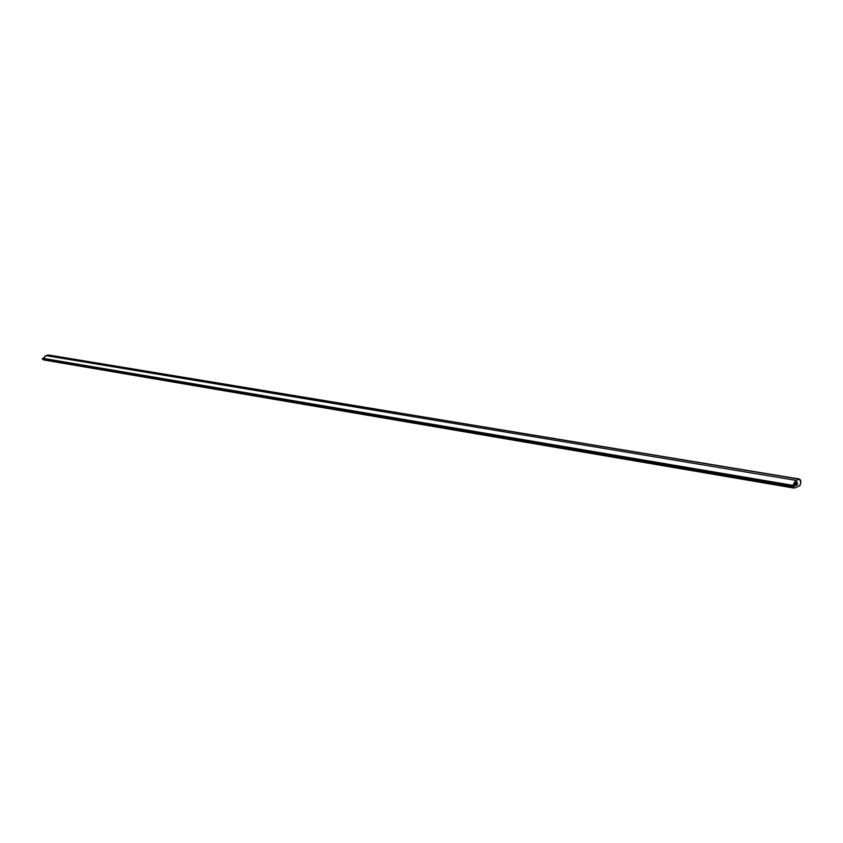 <?xml version="1.0" encoding="UTF-8"?>
<svg xmlns="http://www.w3.org/2000/svg" width="843" height="843" viewBox="0 0 843 843"><rect width="100%" height="100%" fill="white"/><g stroke="black" fill="none" stroke-linecap="round" stroke-linejoin="round"><path stroke-width="1.26" d="M42.508 358.591L791.819 485.737L42.224 359.034L791.651 486.527L791.819 485.737L42.224 359.034L44.131 360.024L793.769 488.023L791.651 486.527L42.224 359.034L43.878 359.972M794.707 486.105L791.925 485.716L794.001 486.348L794.707 486.105L793.337 485.874L794.707 486.105L797.467 484.736L794.317 484.198L797.467 484.736L794.707 486.105M791.819 485.737L791.651 486.527L793.484 487.96L795.666 487.707L793.779 488.023M795.666 487.707L799.912 485.557L800.839 482.913L799.649 485.737L795.666 487.707M800.839 482.913L800.587 480.225L799.638 479.066L800.839 482.913M799.101 479.161L796.487 480.447L46.123 355.63L48.314 354.977L799.101 479.161L796.487 480.447L46.123 355.63L43.33 358.391L792.989 485.357L796.487 480.447L794.443 482.301L792.989 485.357L43.309 358.486L45.227 356.02L48.314 354.977L799.101 479.161M799.649 479.066L49.21 355.114M793.453 485.705L792.989 485.357L793.284 485.916L797.257 482.154L797.467 484.736L797.257 482.154L795.17 483.292L793.453 485.705M44.805 360.077L45.754 359.929M42.435 358.56L791.935 485.726M793.158 485.937L791.977 485.737"/></g></svg>

